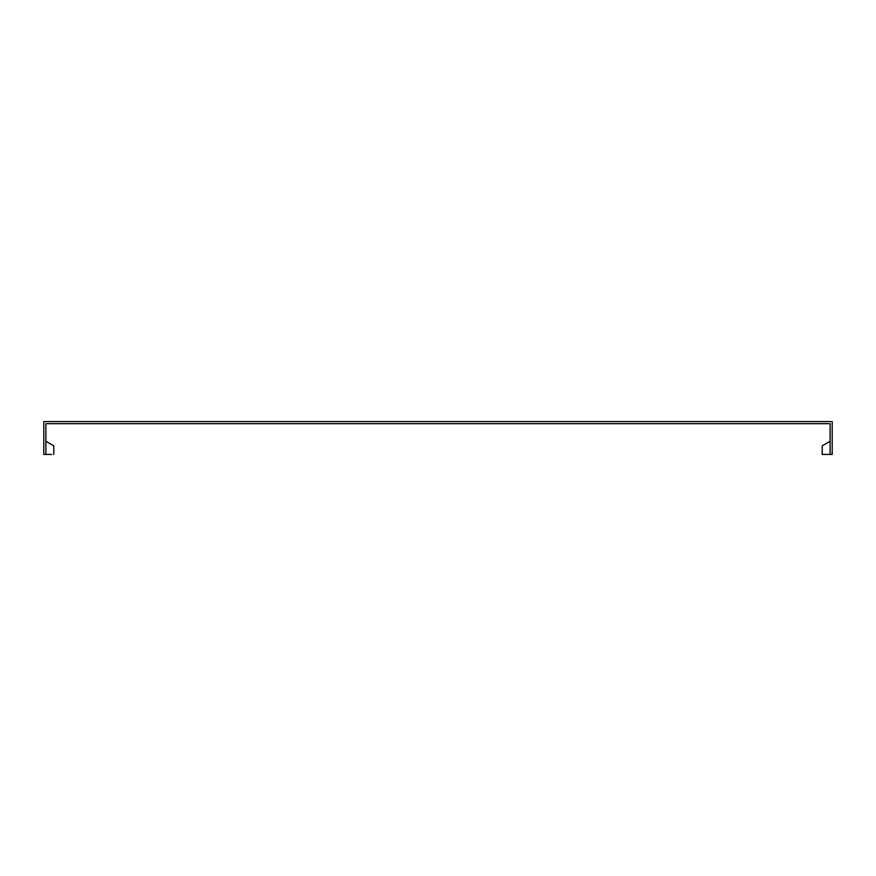 <?xml version="1.0" encoding="UTF-8"?>
<svg xmlns="http://www.w3.org/2000/svg" width="876" height="876" viewBox="0 0 876 876"><rect width="100%" height="100%" fill="white"/><g stroke="black" fill="none" stroke-linecap="round" stroke-linejoin="round"><path stroke-width="1.31" d="M45.902 454.425L45.902 423.677L830.098 423.677L830.098 454.425L832.2 454.425L832.2 421.575L43.8 421.575L43.8 454.425L51.684 454.425M830.098 441.285L822.214 445.84L822.214 454.425L830.098 454.425M53.786 445.84L45.902 441.285L53.786 445.84L53.786 454.425"/></g></svg>
